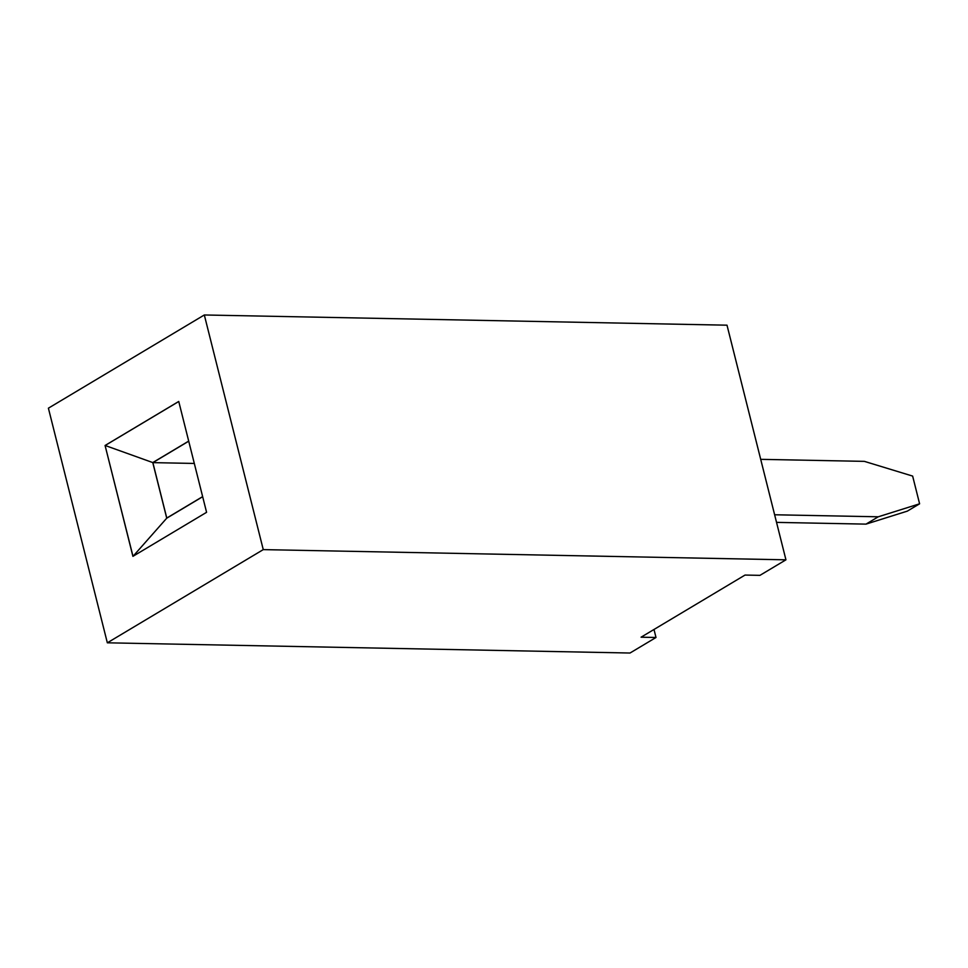 <?xml version="1.0" encoding="UTF-8"?>
<svg xmlns="http://www.w3.org/2000/svg" width="968" height="968" viewBox="0 0 968 968"><rect width="100%" height="100%" fill="white"/><g stroke="black" fill="none" stroke-linecap="round" stroke-linejoin="round"><path stroke-width="1.45" d="M48.4 408.181L107.339 642.812L263.26 549.618L204.321 314.975L48.4 408.181M653.993 629.478L656.001 637.489L630.011 653.025L107.339 642.812M656.001 637.489L641.07 637.198L745.021 575.065L759.953 575.355L785.943 559.819L727.004 325.188L204.321 314.975M785.943 559.819L263.26 549.618M132.918 556.346L206.583 512.314L178.741 401.454L105.076 445.486L132.918 556.346M105.076 445.486L132.991 556.298M178.753 401.502L105.149 445.486L152.775 462.571L166.738 518.183L202.663 496.717M776.53 522.381L865.997 524.124L907.318 511.14L919.6 503.808L912.642 476.087L864.351 461.361L760.703 459.34M774.618 514.77L878.279 516.791L919.6 503.808M133.088 556.249L166.738 518.183M188.699 441.106L152.775 462.571M878.279 516.791L865.997 524.124M188.724 441.19L152.859 462.631L166.774 518.061L202.639 496.62M152.859 462.631L194.314 463.442"/></g></svg>
